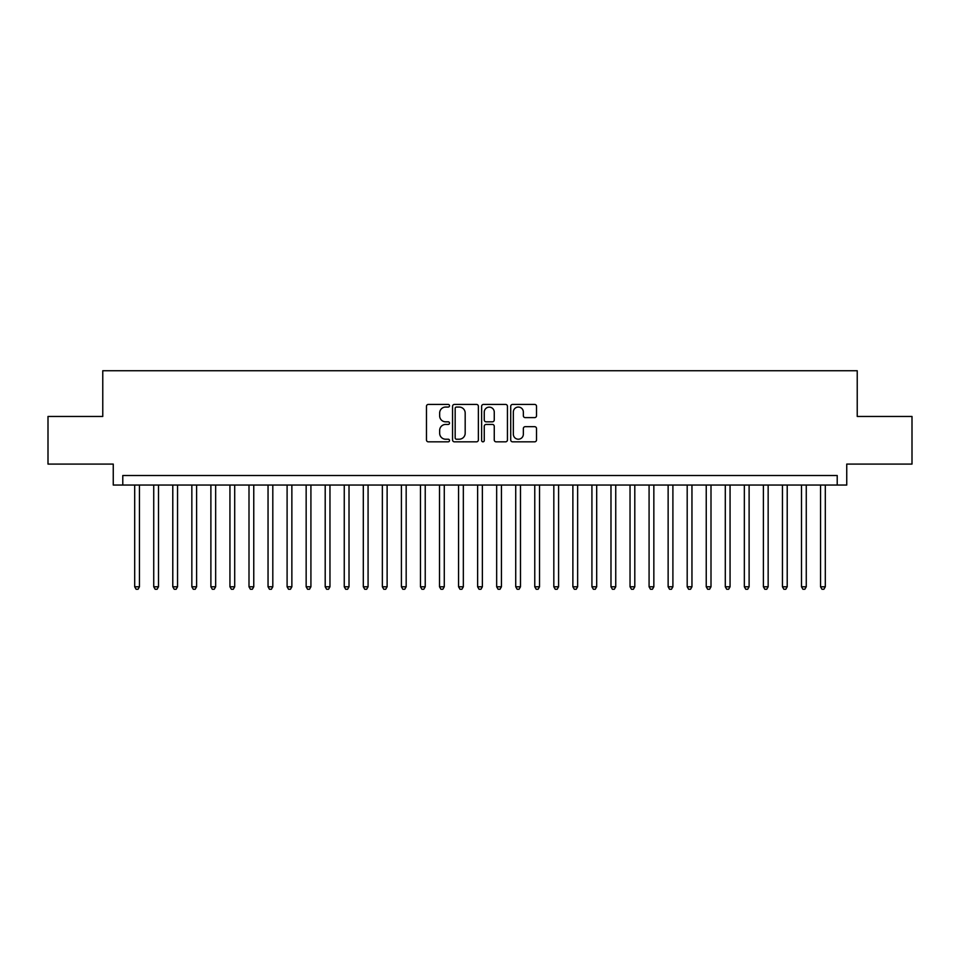 <?xml version="1.0" encoding="UTF-8"?>
<svg xmlns="http://www.w3.org/2000/svg" width="960" height="960" viewBox="0 0 960 960"><rect width="100%" height="100%" fill="white"/><g stroke="black" fill="none" stroke-linecap="round" stroke-linejoin="round"><path stroke-width="1.44" d="M449.52 405.744A1.308 1.308 0 0 0 448.212 404.424L428.34 404.424A1.872 1.872 0 0 0 426.468 406.296L426.468 439.956A1.872 1.872 0 0 0 428.34 441.828L448.212 441.828A1.308 1.308 0 0 0 449.52 440.52A1.308 1.308 0 0 0 448.212 439.212L445.632 439.212A5.988 5.988 0 0 1 439.656 433.224L439.656 430.428A5.988 5.988 0 0 1 445.632 424.44L448.212 424.44A1.308 1.308 0 0 0 449.52 423.132A1.308 1.308 0 0 0 448.212 421.824L445.632 421.824A5.988 5.988 0 0 1 439.656 415.836L439.656 413.028A5.988 5.988 0 0 1 445.632 407.052L448.212 407.052A1.308 1.308 0 0 0 449.52 405.744M534.648 417.612A1.872 1.872 0 0 0 536.52 415.74L536.52 406.296A1.872 1.872 0 0 0 534.648 404.424L512.58 404.424A1.872 1.872 0 0 0 510.72 406.296L510.72 439.956A1.872 1.872 0 0 0 512.58 441.828L534.648 441.828A1.872 1.872 0 0 0 536.52 439.956L536.52 428.556A1.872 1.872 0 0 0 534.648 426.684L525.204 426.684A1.872 1.872 0 0 0 523.344 428.556L523.344 434.208A5.004 5.004 0 0 1 518.34 439.212A5.004 5.004 0 0 1 513.336 434.208L513.336 412.056A5.004 5.004 0 0 1 518.34 407.052A5.004 5.004 0 0 1 523.344 412.056L523.344 415.74A1.872 1.872 0 0 0 525.204 417.612L534.648 417.612M837.216 485.052L846.744 485.052L846.744 464.088L912 464.088L912 416.46L857.232 416.46L857.232 370.74L102.768 370.74L102.768 416.46L48 416.46L48 464.088L113.256 464.088L113.256 485.052L837.216 485.052L837.216 475.524L122.784 475.524L122.784 485.052M478.368 406.296A1.872 1.872 0 0 0 476.496 404.424L454.428 404.424A1.872 1.872 0 0 0 452.556 406.296L452.556 439.956A1.872 1.872 0 0 0 454.428 441.828L476.496 441.828A1.872 1.872 0 0 0 478.368 439.956L478.368 406.296M483.504 404.424L505.572 404.424A1.872 1.872 0 0 1 507.444 406.296L507.444 439.956A1.872 1.872 0 0 1 505.572 441.828L496.128 441.828A1.872 1.872 0 0 1 494.256 439.956L494.256 426.312A1.872 1.872 0 0 0 492.384 424.44L486.12 424.44A1.872 1.872 0 0 0 484.26 426.312L484.26 440.52A1.308 1.308 0 0 1 482.94 441.828A1.308 1.308 0 0 1 481.632 440.52L481.632 406.296A1.872 1.872 0 0 1 483.504 404.424M456.48 407.052A1.308 1.308 0 0 0 455.172 408.36L455.172 437.904A1.308 1.308 0 0 0 456.48 439.212L459.192 439.212A5.988 5.988 0 0 0 465.18 433.224L465.18 413.028A5.988 5.988 0 0 0 459.192 407.052L456.48 407.052M494.256 412.14A5.004 5.004 0 0 0 489.252 407.136A5.004 5.004 0 0 0 484.26 412.14L484.26 419.952A1.872 1.872 0 0 0 486.12 421.824L492.384 421.824A1.872 1.872 0 0 0 494.256 419.952L494.256 412.14M134.688 485.052L134.688 586.788L139.452 586.788L139.452 485.052M139.452 586.788L138.024 589.26L136.116 589.26L134.688 586.788M153.732 485.052L153.732 586.788L158.496 586.788L158.496 485.052M158.496 586.788L157.068 589.26L155.172 589.26L153.732 586.788M172.788 485.052L172.788 586.788L177.552 586.788L177.552 485.052M177.552 586.788L176.124 589.26L174.216 589.26L172.788 586.788M191.844 485.052L191.844 586.788L196.608 586.788L196.608 485.052M196.608 586.788L195.18 589.26L193.272 589.26L191.844 586.788M210.888 485.052L210.888 586.788L215.652 586.788L215.652 485.052M215.652 586.788L214.224 589.26L212.316 589.26L210.888 586.788M229.944 485.052L229.944 586.788L234.708 586.788L234.708 485.052M234.708 586.788L233.28 589.26L231.372 589.26L229.944 586.788M249 485.052L249 586.788L253.764 586.788L253.764 485.052M253.764 586.788L252.336 589.26L250.428 589.26L249 586.788M268.044 485.052L268.044 586.788L272.808 586.788L272.808 485.052M272.808 586.788L271.38 589.26L269.472 589.26L268.044 586.788M287.1 485.052L287.1 586.788L291.864 586.788L291.864 485.052M291.864 586.788L290.436 589.26L288.528 589.26L287.1 586.788M306.156 485.052L306.156 586.788L310.92 586.788L310.92 485.052M310.92 586.788L309.492 589.26L307.584 589.26L306.156 586.788M325.2 485.052L325.2 586.788L329.964 586.788L329.964 485.052M329.964 586.788L328.536 589.26L326.628 589.26L325.2 586.788M344.256 485.052L344.256 586.788L349.02 586.788L349.02 485.052M349.02 586.788L347.592 589.26L345.684 589.26L344.256 586.788M363.312 485.052L363.312 586.788L368.076 586.788L368.076 485.052M368.076 586.788L366.636 589.26L364.74 589.26L363.312 586.788M382.356 485.052L382.356 586.788L387.12 586.788L387.12 485.052M387.12 586.788L385.692 589.26L383.784 589.26L382.356 586.788M401.412 485.052L401.412 586.788L406.176 586.788L406.176 485.052M406.176 586.788L404.748 589.26L402.84 589.26L401.412 586.788M420.468 485.052L420.468 586.788L425.232 586.788L425.232 485.052M425.232 586.788L423.792 589.26L421.896 589.26L420.468 586.788M439.512 485.052L439.512 586.788L444.276 586.788L444.276 485.052M444.276 586.788L442.848 589.26L440.94 589.26L439.512 586.788M458.568 485.052L458.568 586.788L463.332 586.788L463.332 485.052M463.332 586.788L461.904 589.26L459.996 589.26L458.568 586.788M477.624 485.052L477.624 586.788L482.376 586.788L482.376 485.052M482.376 586.788L480.948 589.26L479.052 589.26L477.624 586.788M496.668 485.052L496.668 586.788L501.432 586.788L501.432 485.052M501.432 586.788L500.004 589.26L498.096 589.26L496.668 586.788M515.724 485.052L515.724 586.788L520.488 586.788L520.488 485.052M520.488 586.788L519.06 589.26L517.152 589.26L515.724 586.788M534.768 485.052L534.768 586.788L539.532 586.788L539.532 485.052M539.532 586.788L538.104 589.26L536.208 589.26L534.768 586.788M553.824 485.052L553.824 586.788L558.588 586.788L558.588 485.052M558.588 586.788L557.16 589.26L555.252 589.26L553.824 586.788M572.88 485.052L572.88 586.788L577.644 586.788L577.644 485.052M577.644 586.788L576.216 589.26L574.308 589.26L572.88 586.788M591.924 485.052L591.924 586.788L596.688 586.788L596.688 485.052M596.688 586.788L595.26 589.26L593.364 589.26L591.924 586.788M610.98 485.052L610.98 586.788L615.744 586.788L615.744 485.052M615.744 586.788L614.316 589.26L612.408 589.26L610.98 586.788M630.036 485.052L630.036 586.788L634.8 586.788L634.8 485.052M634.8 586.788L633.372 589.26L631.464 589.26L630.036 586.788M649.08 485.052L649.08 586.788L653.844 586.788L653.844 485.052M653.844 586.788L652.416 589.26L650.508 589.26L649.08 586.788M668.136 485.052L668.136 586.788L672.9 586.788L672.9 485.052M672.9 586.788L671.472 589.26L669.564 589.26L668.136 586.788M687.192 485.052L687.192 586.788L691.956 586.788L691.956 485.052M691.956 586.788L690.528 589.26L688.62 589.26L687.192 586.788M706.236 485.052L706.236 586.788L711 586.788L711 485.052M711 586.788L709.572 589.26L707.664 589.26L706.236 586.788M725.292 485.052L725.292 586.788L730.056 586.788L730.056 485.052M730.056 586.788L728.628 589.26L726.72 589.26L725.292 586.788M744.348 485.052L744.348 586.788L749.112 586.788L749.112 485.052M749.112 586.788L747.684 589.26L745.776 589.26L744.348 586.788M763.392 485.052L763.392 586.788L768.156 586.788L768.156 485.052M768.156 586.788L766.728 589.26L764.82 589.26L763.392 586.788M782.448 485.052L782.448 586.788L787.212 586.788L787.212 485.052M787.212 586.788L785.784 589.26L783.876 589.26L782.448 586.788M801.504 485.052L801.504 586.788L806.268 586.788L806.268 485.052M806.268 586.788L804.828 589.26L802.932 589.26L801.504 586.788M820.548 485.052L820.548 586.788L825.312 586.788L825.312 485.052M825.312 586.788L823.884 589.26L821.976 589.26L820.548 586.788"/></g></svg>
